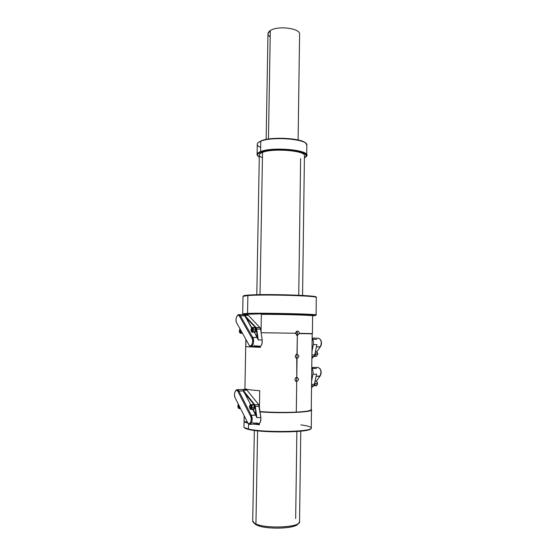 <?xml version="1.0" encoding="UTF-8"?>
<svg xmlns="http://www.w3.org/2000/svg" width="556" height="556" viewBox="0 0 556 556"><rect width="100%" height="100%" fill="white"/><g stroke="black" fill="none" stroke-linecap="round" stroke-linejoin="round"><path stroke-width="0.83" d="M260.5 346.325L260.479 347.319L245.801 346.687L260.479 347.319L245.801 346.687L260.479 347.319L260.5 346.325M297.168 331.147L297.55 331.105C296.424 331.237 295.792 331.953 295.667 333.259L261.118 332.717L295.667 333.259L297.55 331.105C298.648 331.272 299.225 332.015 299.295 333.322L312.416 333.593L312.632 315.871C314.606 315.266 282.677 314.286 261.341 314.335L261.89 313.841L245.655 314.307L246.148 314.863L246.044 314.474M312.632 315.871C314.613 315.266 282.677 314.286 261.341 314.335L261.028 332.099L261.341 314.335L261.89 313.841C285.165 313.799 318.081 314.918 312.778 315.516L312.639 315.829M297.55 331.105C298.648 331.272 299.225 332.015 299.295 333.322L312.416 333.593L299.135 333.558L297.356 335.463L297.099 354.116C299.364 355.555 299.343 357.008 297.043 358.481C294.687 357.042 294.708 355.583 297.099 354.116C299.364 355.555 299.343 357.008 297.043 358.481L296.793 377.225C299.052 378.636 299.024 380.095 296.723 381.611C294.36 380.207 294.381 378.74 296.779 377.225C299.052 378.622 299.031 380.089 296.723 381.611L296.299 412.121C306.238 411.586 311.221 410.738 311.256 409.591L312.187 333.822L299.135 333.558L297.015 335.421M297.356 335.463L295.556 333.496L297.356 335.463L296.974 354.123M310.728 428.704C310.804 432.464 263.21 433.159 248.838 429.496L248.435 429.044L248.532 423.755L248.435 429.044C245.62 428.398 244.126 427.745 243.952 427.064L244.167 415.777M248.052 423.165C245.71 422.63 244.397 422.08 244.105 421.524L244.209 415.86L244.105 421.524L247.413 422.219L244.105 421.524C244.397 422.08 245.71 422.63 248.052 423.165M312.778 315.516C318.081 314.918 285.165 313.799 261.89 313.841L245.655 314.307L246.106 314.863M315.586 315.481C320.061 314.62 264.719 313.292 247.941 313.897L247.538 313.41C264.524 312.778 320.617 314.133 316.051 315.03L312.646 315.759C319.234 315.363 313.792 314.87 296.299 314.286C279.564 313.792 257.032 313.612 247.941 313.897C242.214 314.084 241.596 314.362 246.1 314.717L243.104 314.293L247.941 313.897L247.538 313.41L242.659 313.82L243.104 314.293M243.57 296.063C243.041 295.688 244.619 295.368 248.296 295.097L247.879 295.549L247.538 313.41L242.673 313.792L243.014 296.313L247.879 295.549C264.517 294.18 319.617 295.855 316.301 297.564L316.093 314.995C319.401 314.098 264.197 312.792 247.538 313.41L247.879 295.549C263.968 294.221 317.441 295.764 316.288 297.46L315.836 296.994C316.941 295.299 264.19 293.77 248.296 295.097L247.879 295.549L243.146 296.216L248.296 295.097C265.288 293.686 321.139 295.486 315.752 297.196M310.964 428.53L310.595 428.885C309.24 432.533 262.842 433.068 248.838 429.496C246.238 428.905 244.779 428.294 244.452 427.661M300.845 424.895C308.517 425.924 311.93 427.105 311.068 428.426C309.72 432.109 262.627 432.644 248.435 429.044L244.814 428.064L243.959 426.813M311.478 409.98L311.263 427.905C314.196 431.894 263.725 432.915 248.435 429.044L244.362 427.592M311.256 409.515L311.485 409.835C313.41 412.274 281.621 413.629 260.041 411.864C282.886 413.74 315.954 412.086 311.256 409.515M259.423 423.47L259.402 424.735L253.633 424.11L259.402 424.735L255.836 423.985L259.402 424.735L259.423 423.47M297.001 354.123C294.791 355.451 294.708 356.896 296.758 358.46L296.779 377.225C294.513 378.448 294.36 379.901 296.327 381.569L296.723 381.611L296.299 412.121C307.322 411.51 312.222 410.557 311.006 409.265M296.299 412.121C284.269 412.628 272.169 412.448 260 411.586C272.169 412.448 284.269 412.628 296.299 412.121M259.715 390.68L259.423 407.478L259.715 390.68C250.867 390.097 245.96 389.429 244.994 388.672L244.981 389.45L244.994 388.672C245.96 389.429 250.867 390.097 259.715 390.68M245.94 339.48L245.801 346.687M296.508 331.466C297.787 332.738 297.752 333.954 296.404 335.122C297.752 333.954 297.787 332.738 296.508 331.466M295.973 377.468C297.189 378.844 297.064 380.082 295.597 381.173C297.064 380.082 297.189 378.844 295.973 377.468M296.723 381.611L296.014 381.458M296.209 354.394C297.488 355.708 297.425 356.938 296 358.092C297.425 356.938 297.488 355.708 296.209 354.394M297.043 358.481L296.508 358.391M270.202 36.988C267.221 34.826 267.255 32.686 270.313 30.573C277.819 25.284 300.949 28.384 299.587 34.396L298.106 139.952M299.587 34.389C300.949 28.384 277.819 25.284 270.313 30.573L268.458 139.049L270.313 30.573L267.985 33.562L266.143 139.452M305.807 143.295C302.429 138.117 271.078 136.345 261.167 140.849L258.54 142.399C256.33 144.15 257.032 145.846 260.653 147.486M306.697 155.152L306.829 145.22C308.997 139.285 272.315 135.984 260.764 141.231L258.978 141.995M306.829 145.227L305.995 143.462C301.727 138.34 270.626 136.762 260.764 141.231L258.54 142.399M257.087 154.339L257.275 144.115C257.435 143.073 258.596 142.114 260.764 141.231L260.583 151.607C258.408 152.441 257.247 153.352 257.087 154.339L257.984 156.111M258.165 156.319C256.747 154.818 257.678 153.414 260.966 152.122C267.207 149.717 282.003 148.932 293.088 150.461C304.771 152.427 308.545 154.895 304.403 157.862L305.209 157.348C314.724 151.538 274.233 146.541 260.966 152.122L260.583 151.607C273.976 145.943 315.03 150.94 305.744 156.861L306.69 155.423C308.865 149.807 272.141 146.645 260.583 151.607C257.233 152.928 256.288 154.359 257.741 155.888L259.291 157.16C256.476 155.395 257.032 153.713 260.966 152.122L260.583 151.607L260.764 141.231L261.167 140.849C270.848 136.456 301.352 138.006 305.557 143.038L305.995 143.462M256.803 294.729L259.332 154.867C259.478 153.97 260.549 153.136 262.536 152.379L260.013 294.666L262.536 152.379C273.086 147.896 306.384 150.759 304.431 155.861C306.391 150.759 273.086 147.896 262.536 152.379C258.311 154.137 258.283 155.937 262.446 157.772M297.974 523.759C296.786 528.638 266.56 529.812 257.15 525.267L255.941 523.974L257.595 430.837L255.941 523.974C253.904 523.092 252.82 522.16 252.709 521.18L254.349 430.448M300.615 158.599L298.739 295.25M296.869 431.505L295.674 518.533M297.488 524.412L297.467 524.433C293.909 528.881 265.935 529.5 257.15 525.267L255.016 524.044L252.716 520.84M254.46 523.474L257.15 525.267L255.941 523.974C266.734 529.166 301.449 527.178 299.552 521.611L298.864 523.099C295.125 527.804 265.275 528.457 255.941 523.974L253.682 522.682M248.88 344.741L236.682 322.932C234.639 319.575 237.586 312.632 239.518 316.294L251.875 338.013C254.085 341.613 250.909 348.688 248.88 344.741L236.682 322.932C235.668 320.367 235.827 318.018 237.155 315.877C238.01 315.016 238.795 315.155 239.518 316.294L251.875 338.013C253.939 341.328 251.27 348.216 249.137 345.137L248.88 344.741M246.245 315.377L248.435 315.447L244.605 315.328L244.932 315.905L255.816 327.762L245.238 316.955L244.932 315.905L240.366 315.766L239.518 316.294L240.366 315.766L252.744 337.471L240.366 315.766L238.892 314.633L237.614 315.294C238.6 314.286 239.518 314.446 240.366 315.766L244.932 315.905L251.5 327.825L245.509 316.767L251.75 327.588L245.509 316.767L255.816 327.762L257.636 337.86L254.44 332.252L257.324 337.978L257.094 337.527L252.744 337.471C254.189 342.051 253.592 345.088 250.944 346.569L249.561 345.749C252.042 349.335 255.148 341.328 252.744 337.471L257.379 337.346L258.276 339.924L262.189 339.973C262.217 345.248 260.938 347.243 258.345 345.971L254.453 345.95L253.904 345.318M238.892 314.633L247.371 314.898L248.435 315.447L259.972 327.637L260.597 329.152L262.189 339.973C262.432 343.837 261.57 346.054 259.603 346.624L250.944 346.569M256.698 329.076L258.276 339.924L257.324 337.978L256.698 329.076L255.816 327.762L259.972 327.637L260.597 329.152L262.189 339.973L258.276 339.924L256.698 329.076L260.597 329.152L256.698 329.076L256.08 327.553L259.972 327.637L248.435 315.447L244.605 315.328L256.08 327.553L256.698 329.076M252.744 337.471L251.875 338.013L252.744 337.471M247.42 422.233L235.174 397.922C233.124 394.148 236.078 387.574 238.024 391.632L250.429 415.888C252.653 419.947 249.463 426.605 247.42 422.233L235.174 397.922C234.201 395.385 234.291 393.099 235.438 391.056C236.342 390.034 237.203 390.222 238.024 391.632L250.429 415.888C252.375 419.377 250.117 425.778 247.934 423.012L247.42 422.233M252.049 405.824C253.119 403.871 253.883 404.33 254.356 407.2L251.958 407.298C251.896 405.678 251.465 404.796 250.666 404.65L244.063 391.966L254.412 404.907L254.982 406.415L256.246 415.506L253.126 409.431L255.697 415.123L252.751 409.445L255.927 415.624L255.697 415.123L251.305 415.339C252.737 419.863 252.243 422.859 249.818 424.325L248.039 423.13M244.341 390.263C245.203 389.186 246.1 389.158 247.017 390.187L258.616 404.532L260.834 417.473C260.861 422.852 259.576 424.673 256.976 422.942L253.043 423.165L252.493 422.449M235.563 390.903L235.862 390.437C236.919 389.242 237.919 389.464 238.878 391.104L243.486 390.972L243.16 390.298L254.683 404.698L256.886 417.674L260.834 417.473C261.105 421.114 260.347 423.234 258.568 423.832L249.818 424.325M250.673 404.643L253.056 404.553C253.856 404.698 254.294 405.581 254.356 407.2L253.237 409.424L250.832 409.536L251.958 407.298C251.896 405.678 251.465 404.796 250.666 404.65L243.16 390.298L254.683 404.698L255.301 406.353L256.886 417.674L255.989 414.943L251.305 415.339L250.429 415.888L251.305 415.339C253.578 419.391 250.937 426.834 248.4 423.616L248.143 423.283M255.301 406.353L255.927 415.624L256.886 417.674L260.834 417.473L259.242 406.186L254.982 406.415L254.412 404.907L258.616 404.532L259.242 406.186L255.301 406.353M235.688 390.694L237.106 389.673L238.878 391.104L251.305 415.339L238.878 391.104L238.024 391.632L238.878 391.104L243.486 390.972L243.792 392.161L254.412 404.907L258.616 404.532L247.017 390.187L243.16 390.298L247.017 390.187L245.655 389.429L237.12 389.673M320.645 346.318C321.764 344.199 321.771 342.072 320.68 339.938M311.881 358.703L312.625 357.654L311.881 358.703M318.567 338.215C321.431 339.723 322.007 342.628 320.291 346.916L316.76 351.865L320.291 346.916L316.496 346.895L320.416 346.729C321.618 344.345 321.632 341.947 320.458 339.542L318.546 338.208L312.131 338.124M314.564 355.798L316.885 344.664L313.313 344.637C313.688 342.19 313.292 340.251 312.125 338.806C313.292 340.251 313.688 342.19 313.313 344.637L311.965 351.475L313.313 344.637L316.885 344.664L314.571 355.784M316.753 339.32L312.569 339.271L312.972 338.694M320.59 346.423L320.708 346.221C321.743 344.178 321.757 342.114 320.742 340.043L320.61 339.806M314.147 356.34L314.863 354.923L311.923 354.923L314.863 354.923L314.147 356.34L311.909 356.347L314.147 356.34L311.881 358.3L314.147 356.34M320.395 375.529C321.458 373.368 321.41 371.22 320.256 369.094M311.77 367.488L318.088 367.419C321.062 368.948 321.688 371.901 319.95 376.28L316.357 381.145L319.95 376.28L316.149 376.356L320.18 375.932C321.319 373.493 321.264 371.081 320.02 368.684L318.081 367.419M314.251 385.169L316.538 374.167L312.952 374.23C313.327 371.79 312.931 369.816 311.763 368.294C312.931 369.816 313.327 371.79 312.952 374.23L311.603 381.041L312.952 374.23L316.538 374.167L314.265 385.148M316.406 368.433L312.208 368.489L312.618 367.94M320.332 375.654L320.458 375.425C321.438 373.326 321.389 371.248 320.319 369.191L320.193 368.982M313.792 385.774L314.508 384.384L311.562 384.46L314.508 384.384L313.792 385.774L311.548 385.829L313.792 385.774L311.527 387.615L313.792 385.774M255.253 327.658C256.663 329.152 256.636 330.625 255.169 332.092L255.162 332.092C256.636 330.639 256.663 329.166 255.267 327.658L255.267 327.658M253.675 409.23L253.897 409.223C255.253 407.791 255.232 406.283 253.849 404.705L253.849 404.705C255.239 406.304 255.253 407.812 253.883 409.223L253.765 409.209M314.286 356.201C315.356 355.819 315.697 354.728 315.308 352.928C315.697 354.714 315.363 355.805 314.307 356.201L314.307 356.201M314.96 382.354C315.342 384.106 315.03 385.183 314.015 385.579L314.015 385.579C315.023 385.19 315.342 384.113 314.96 382.354M253.522 328.686C254.606 326.838 255.35 327.234 255.76 329.868C255.246 332.509 254.481 332.891 253.473 331.001M252.125 332.21L251.409 331.703L252.125 332.21L253.383 329.819L255.76 329.868L254.495 332.252L252.125 332.21L253.383 329.819L252.243 327.421L251.493 327.901L252.243 327.421L254.613 327.47L255.76 329.868L253.383 329.819L252.243 327.421M252.139 332.21L250.923 329.805C251.639 332.731 252.403 332.738 253.223 329.819L253.223 329.819C252.507 326.893 251.75 326.886 250.937 329.805L250.923 329.805C251.639 332.731 252.403 332.738 253.223 329.819C252.507 326.893 251.75 326.886 250.937 329.805L252.222 327.421M252.097 328.443L252.681 329.131L252.66 330.5L252.049 331.181L251.465 330.493L251.493 329.124L252.097 328.443L252.681 329.131L252.66 330.5L252.049 331.181L251.465 330.493L252.646 330.514L251.465 330.493L251.493 329.124L252.097 328.443M251.493 329.124L252.681 329.152L251.493 329.124M242.409 333.176L241.784 332.057M239.768 332.801L240.428 333.259L241.561 331.654L240.435 333.259L239.768 332.801M242.479 333.294L240.442 333.259L239.282 330.917L240.004 328.874L239.282 330.917C239.817 333.614 240.533 333.781 241.429 331.425C240.533 333.781 239.817 333.614 239.302 330.917L239.997 328.853M240.956 330.57L240.352 332.259L239.803 331.584L239.831 330.25L240.407 329.59L239.831 330.25L240.783 330.271L239.831 330.25L239.803 331.584L240.929 331.605L239.803 331.584L240.352 332.259L240.956 330.57M250.846 409.529L251.958 407.298L254.356 407.2C253.897 409.709 253.154 410.043 252.118 408.187M249.498 406.895C250.207 409.994 250.971 410.133 251.798 407.298C251.083 404.191 250.318 404.052 249.498 406.895L249.498 406.881C250.207 409.994 250.971 410.133 251.798 407.298L251.798 407.298C251.083 404.191 250.318 404.052 249.498 406.895L249.484 406.888C249.644 405.393 250.04 404.643 250.673 404.65M250.659 404.65L249.957 405.178L250.659 404.65M250.673 405.699L251.256 406.499L251.229 407.895L250.617 408.486L250.033 407.68L250.061 406.29L250.673 405.699L251.256 406.499L251.229 407.895L250.617 408.486L250.033 407.68L251.236 407.631L250.033 407.68L250.061 406.29L250.673 405.699M250.061 406.29L251.076 406.248L250.061 406.29M239.073 408.611L239.997 407.499L238.927 408.597L237.794 406.033L238.329 404.184M237.808 406.04L237.808 406.04C238.232 408.709 238.927 409.126 239.886 407.277C238.927 409.126 238.232 408.709 237.808 406.04L238.343 404.212L237.808 406.04M239.462 406.436L238.871 407.59L238.315 406.804L238.76 405.039L238.315 406.804L239.455 406.763L238.315 406.804L238.871 407.59L239.462 406.436M314.307 356.368L314.14 356.347C314.995 356.368 315.481 355.631 315.599 354.144L315.342 352.733L315.599 354.144L317.747 354.144L316.454 356.361L314.307 356.368L315.599 354.144L317.747 354.144L316.454 356.361M316.433 351.795L317.747 354.144L316.433 351.795L315.53 351.795M316.468 351.795L317.796 354.144L317.372 352.497L317.796 354.144L316.406 356.361M314.015 385.739L313.848 385.725C314.675 385.739 315.141 385.023 315.245 383.577L314.995 382.16L315.245 383.577L317.4 383.522L316.169 385.683L314.015 385.739L315.245 383.577L317.4 383.522L316.169 385.683C316.844 385.697 317.274 384.981 317.448 383.522L317.4 383.522C317.323 382.041 316.864 381.221 316.023 381.082C316.864 381.221 317.323 382.041 317.4 383.522L317.448 383.522C317.629 382.66 317.184 381.847 316.128 381.089M317.427 383.515L316.983 381.763L317.427 383.522M244.904 389.45L245.863 339.348M297.467 524.433L298.864 523.099M299.552 521.611L300.761 431.171M302.568 295.451L304.431 155.861M249.137 345.137L249.561 345.749M237.155 315.877L237.614 315.294M247.934 423.012L248.4 423.616M235.438 391.056L235.862 390.437M249.484 406.888L250.832 409.536M240.526 408.542L239.087 408.604M315.21 381.103L316.023 381.082"/></g></svg>
